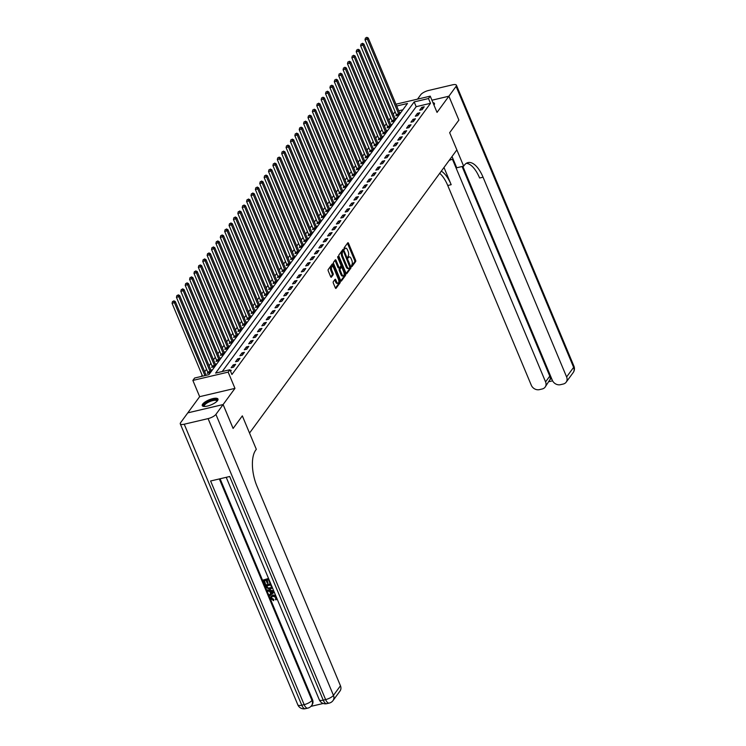 <?xml version="1.0" encoding="UTF-8"?>
<svg xmlns="http://www.w3.org/2000/svg" width="746" height="746" viewBox="0 0 746 746"><rect width="100%" height="100%" fill="white"/><g stroke="black" fill="none" stroke-linecap="round" stroke-linejoin="round"><path stroke-width="1.12" d="M351.459 266.257L351.972 266.583L355.637 261.585A1.072 0.476 76.8 0 0 355.59 260.177L348.522 243.289A1.072 0.476 76.8 0 0 347.934 242.72A1.072 0.476 76.8 0 0 347.785 242.823L344.13 247.821L344.577 249.211L345.146 248.483A3.432 1.511 76.8 0 1 345.622 248.148A3.432 1.511 76.8 0 1 347.505 249.985L348.093 251.393A3.432 1.511 76.8 0 1 348.251 255.897L347.813 257.529L348.223 257.93L348.802 257.211A3.432 1.511 76.8 0 1 349.268 256.876A3.432 1.511 76.8 0 1 351.161 258.713L351.748 260.112A3.432 1.511 76.8 0 1 351.898 264.625L351.459 266.257M217.562 400.593A8.523 2.704 -22.7 0 0 217.981 399.054A8.523 2.704 -22.7 0 0 210.997 399.129A8.523 2.704 -22.7 0 0 202.679 404.09A8.523 2.704 -22.7 0 0 202.259 405.628A8.523 2.704 -22.7 0 0 209.244 405.544A8.523 2.704 -22.7 0 0 217.562 400.593M433.967 105.046A8.523 2.704 -22.7 0 0 434.023 104.972A8.523 2.704 -22.7 0 0 434.433 103.433A8.523 2.704 -22.7 0 0 432.96 102.64M333.294 281.708A1.072 0.476 76.8 0 0 333.341 283.116L335.318 287.853A1.072 0.476 76.8 0 0 335.914 288.432A1.072 0.476 76.8 0 0 336.054 288.32L340.12 282.771A1.072 0.476 76.8 0 0 340.073 281.363L333.005 264.476A1.072 0.476 76.8 0 0 332.418 263.907A1.072 0.476 76.8 0 0 332.268 264.009L328.212 269.558A1.072 0.476 76.8 0 0 328.259 270.966L330.655 276.691A1.072 0.476 76.8 0 0 331.243 277.26A1.072 0.476 76.8 0 0 331.392 277.158L333.126 274.78A1.072 0.476 76.8 0 0 333.08 273.372L331.895 270.537A2.872 1.268 76.8 0 1 332.156 266.49A2.872 1.268 76.8 0 1 333.732 268.019L338.386 279.135A2.872 1.268 76.8 0 1 338.115 283.191A2.872 1.268 76.8 0 1 336.539 281.652L335.765 279.797A1.072 0.476 76.8 0 0 335.178 279.228A1.072 0.476 76.8 0 0 335.029 279.33L333.294 281.708M462.837 166.339L552.348 380.301A6.555 5.502 -143.8 0 0 560.47 384.684L563.286 384.022A6.555 5.502 -143.8 0 0 566.167 382.166A6.555 5.502 -143.8 0 0 566.606 376.944L573.627 367.358L456.086 86.377L448.896 96.206L458.893 120.097L448.878 96.225L437.035 112.394L430.237 96.15L428.484 98.547L430.489 103.321L231.922 374.501L229.917 369.727L228.164 372.123L192.869 380.423L194.622 378.026L208.927 374.66L407.493 103.48L396.713 106.016M233.116 428.428L242.329 415.858L233.116 428.428L223.119 404.537L234.962 388.368L228.164 372.123M234.962 388.368L199.658 396.667L180.607 422.684A6.555 2.079 -22.7 0 0 180.29 423.868A6.555 2.079 -22.7 0 0 184.234 424.213L208.087 418.609A6.555 2.079 -22.7 0 0 215.911 414.384L333.453 695.365L340.465 685.788L256.913 486.038A27.313 12.057 76.8 0 1 255.691 450.164L256.316 449.306L242.329 415.858L249.528 433.062L456.86 149.899L449.661 132.695L463.658 166.144L464.282 165.286A27.313 12.057 -103.2 0 1 468.031 162.591A27.313 12.057 -103.2 0 1 483.054 177.203L566.606 376.944M458.874 120.115L449.661 132.695L458.893 120.097M346.032 273.232A1.072 0.476 76.8 0 0 346.62 273.801A1.072 0.476 76.8 0 0 346.769 273.698L350.834 268.15A1.072 0.476 76.8 0 0 350.779 266.742L343.72 249.854A1.072 0.476 76.8 0 0 343.132 249.276A1.072 0.476 76.8 0 0 342.983 249.388L338.917 254.936A1.072 0.476 76.8 0 0 338.964 256.344L346.032 273.232M345.473 275.46L341.416 281.009A1.072 0.476 76.8 0 1 341.267 281.111A1.072 0.476 76.8 0 1 340.68 280.543L333.611 263.655A1.072 0.476 76.8 0 1 333.565 262.247L335.299 259.869A1.072 0.476 76.8 0 1 335.448 259.767A1.072 0.476 76.8 0 1 336.036 260.335L338.908 267.189A1.072 0.476 76.8 0 0 339.495 267.758A1.072 0.476 76.8 0 0 339.644 267.655L340.791 266.08A1.072 0.476 76.8 0 0 340.745 264.671L337.761 257.538L337.835 256.484L338.246 256.885L345.426 274.052A1.072 0.476 76.8 0 1 345.473 275.46L344.521 275.684L340.791 280.776M187.824 412.836L223.119 404.537M448.878 96.225L431.934 100.206L448.896 96.206M430.489 103.321L416.175 106.687L222.252 371.527M421.816 107.349L419.709 110.222L422.096 109.662L424.204 106.781L421.816 107.349L422.534 109.065M417.424 113.336L415.326 116.208L417.713 115.649L419.811 112.777L417.424 113.336L418.142 115.052M413.042 119.323L410.934 122.195L413.321 121.635L415.429 118.763L413.042 119.323L413.76 121.039M408.659 125.309L406.551 128.191L408.939 127.622L411.046 124.75L408.659 125.309L409.377 127.025M404.276 131.305L402.169 134.177L404.556 133.618L406.654 130.736L404.276 131.305L404.994 133.021M399.884 137.292L397.786 140.164L400.164 139.605L402.271 136.732L399.884 137.292L400.602 139.008M395.501 143.279L393.394 146.151L395.781 145.591L397.888 142.719L395.501 143.279L396.219 144.994M391.118 149.265L389.011 152.147L391.398 151.578L393.506 148.706L391.118 149.265L391.837 150.981M386.736 155.261L384.628 158.133L387.015 157.574L389.114 154.692L386.736 155.261L387.454 156.977M382.344 161.248L380.246 164.12L382.623 163.56L384.731 160.688L382.344 161.248L383.062 162.964M377.961 167.235L375.853 170.107L378.241 169.547L380.348 166.675L377.961 167.235L378.679 168.95M373.578 173.221L371.471 176.103L373.858 175.534L375.965 172.662L373.578 173.221L374.296 174.937M369.186 179.217L367.088 182.089L369.475 181.53L371.573 178.648L369.186 179.217L369.904 180.933M364.803 185.204L362.696 188.076L365.083 187.516L367.191 184.644L364.803 185.204L365.521 186.92M360.421 191.19L358.313 194.063L360.7 193.503L362.808 190.631L360.421 191.19L361.139 192.906M356.038 197.177L353.93 200.059L356.318 199.49L358.416 196.618L356.038 197.177L356.756 198.893M351.646 203.173L349.548 206.045L351.925 205.486L354.033 202.604L351.646 203.173L352.364 204.889M347.263 209.16L345.156 212.032L347.543 211.472L349.65 208.6L347.263 209.16L347.981 210.876M342.88 215.146L340.773 218.019L343.16 217.459L345.267 214.587L342.88 215.146L343.598 216.862M338.498 221.133L336.39 224.014L338.777 223.446L340.875 220.574L338.498 221.133L339.216 222.849M334.105 227.129L332.007 230.001L334.385 229.442L336.493 226.56L334.105 227.129L334.823 228.845M329.723 233.116L327.615 235.988L330.002 235.428L332.11 232.556L329.723 233.116L330.441 234.831M325.34 239.102L323.232 241.974L325.62 241.415L327.727 238.543L325.34 239.102L326.058 240.818M320.948 245.089L318.85 247.97L321.237 247.402L323.335 244.529L320.948 245.089L321.666 246.805M316.565 251.085L314.458 253.957L316.845 253.398L318.952 250.516L316.565 251.085L317.283 252.801M312.182 257.072L310.075 259.944L312.462 259.384L314.57 256.512L312.182 257.072L312.9 258.787M307.8 263.058L305.692 265.93L308.079 265.371L310.177 262.499L307.8 263.058L308.518 264.774M303.408 269.045L301.309 271.926L303.687 271.358L305.795 268.485L303.408 269.045L304.126 270.761M299.025 275.041L296.917 277.913L299.305 277.353L301.412 274.472L299.025 275.041L299.743 276.757M294.642 281.028L292.535 283.9L294.922 283.34L297.029 280.468L294.642 281.028L295.36 282.743M290.259 287.014L288.152 289.886L290.539 289.327L292.637 286.455L290.259 287.014L290.977 288.73M285.867 293.001L283.769 295.882L286.147 295.313L288.254 292.441L285.867 293.001L286.585 294.717M281.484 298.997L279.377 301.869L281.764 301.309L283.872 298.428L281.484 298.997L282.202 300.713M277.102 304.983L274.994 307.856L277.381 307.296L279.489 304.424L277.102 304.983L277.82 306.699M272.719 310.97L270.611 313.842L272.999 313.283L275.097 310.411L272.719 310.97L273.437 312.686M268.327 316.957L266.229 319.838L268.607 319.269L270.714 316.397L268.327 316.957L269.045 318.673M263.944 322.953L261.837 325.825L264.224 325.265L266.331 322.384L263.944 322.953L264.662 324.669M259.561 328.939L257.454 331.811L259.841 331.252L261.949 328.38L259.561 328.939L260.279 330.655M255.169 334.926L253.071 337.798L255.458 337.239L257.556 334.367L255.169 334.926L255.887 336.642M250.787 340.913L248.679 343.794L251.066 343.225L253.174 340.353L250.787 340.913L251.505 342.628M246.404 346.909L244.296 349.781L246.684 349.221L248.791 346.34L246.404 346.909L247.122 348.624M242.021 352.895L239.914 355.767L242.301 355.208L244.399 352.336L242.021 352.895L242.739 354.611M237.629 358.882L235.531 361.754L237.909 361.195L240.016 358.322L237.629 358.882L238.347 360.598M233.246 364.869L231.139 367.75L233.526 367.181L235.633 364.309L233.246 364.869L233.964 366.584M230.262 370.529L231.251 370.296L230.561 371.247M395.11 111.732L393.263 114.241M390.717 117.719L388.88 120.227M386.335 123.705L384.498 126.223M381.952 129.692L380.106 132.21M377.56 135.688L375.723 138.196M373.177 141.675L371.34 144.183M368.794 147.661L366.957 150.179M364.412 153.648L362.565 156.166M360.02 159.644L358.183 162.152M355.637 165.631L353.8 168.139M351.254 171.617L349.408 174.135M346.871 177.604L345.025 180.122M342.479 183.6L340.642 186.108M338.097 189.587L336.26 192.095M333.714 195.573L331.867 198.091M329.322 201.56L327.485 204.078M324.939 207.547L323.102 210.064M320.556 213.542L318.719 216.051M316.173 219.529L314.327 222.047M311.781 225.516L309.944 228.034M307.399 231.502L305.562 234.02M303.016 237.498L301.17 240.007M298.633 243.485L296.787 246.003M294.241 249.472L292.404 251.989M289.858 255.458L288.021 257.976M285.476 261.454L283.629 263.963M281.093 267.441L279.246 269.959M276.701 273.428L274.864 275.945M272.318 279.414L270.481 281.932M267.935 285.41L266.089 287.919M263.543 291.397L261.706 293.915M259.16 297.384L257.323 299.901M254.778 303.37L252.931 305.888M250.395 309.366L248.549 311.875M246.003 315.353L244.166 317.871M241.62 321.34L239.783 323.857M237.237 327.326L235.391 329.844M232.855 333.322L231.008 335.831M228.463 339.309L226.625 341.827M224.08 345.295L222.243 347.813M219.697 351.282L217.851 353.8M215.305 357.278L213.468 359.786M210.922 363.265L209.085 365.782M206.539 369.251L204.702 371.769M202.157 375.238L201.261 376.46M402.849 109.821L398.709 110.79M396.424 115.052L395.856 115.826L398.243 115.266L400.35 112.394L399.464 112.599M392.042 121.039L391.473 121.812L393.86 121.253L395.958 118.381L395.082 118.586M387.659 127.025L387.081 127.808L389.468 127.249L391.575 124.368L390.699 124.573M383.267 133.012L382.698 133.795L385.085 133.236L387.193 130.354L386.316 130.569M378.884 139.008L378.315 139.782L380.702 139.222L382.801 136.35L381.924 136.555M374.501 144.994L373.933 145.768L376.31 145.209L378.418 142.337L377.541 142.542M370.119 150.981L369.54 151.764L371.928 151.205L374.035 148.323L373.159 148.529M365.726 156.968L365.158 157.751L367.545 157.192L369.652 154.31L368.766 154.525M361.344 162.964L360.775 163.738L363.162 163.178L365.26 160.306L364.384 160.511M356.961 168.95L356.392 169.724L358.77 169.165L360.877 166.293L360.001 166.498M352.578 174.937L352 175.72L354.387 175.161L356.495 172.279L355.618 172.485M348.186 180.924L347.617 181.707L350.005 181.147L352.112 178.266L351.226 178.481M343.803 186.92L343.235 187.694L345.622 187.134L347.72 184.262L346.843 184.467M339.421 192.906L338.843 193.68L341.23 193.121L343.337 190.249L342.461 190.454M335.029 198.893L334.46 199.676L336.847 199.107L338.954 196.235L338.078 196.44M330.646 204.88L330.077 205.663L332.464 205.103L334.562 202.222L333.686 202.436M326.263 210.876L325.694 211.65L328.072 211.09L330.18 208.218L329.303 208.423M321.88 216.862L321.302 217.636L323.689 217.077L325.797 214.205L324.92 214.41M317.488 222.849L316.919 223.632L319.307 223.063L321.414 220.191L320.528 220.396M313.106 228.835L312.537 229.619L314.924 229.059L317.022 226.178L316.145 226.392M308.723 234.831L308.154 235.605L310.532 235.046L312.639 232.174L311.763 232.379M304.34 240.818L303.762 241.592L306.149 241.033L308.257 238.161L307.38 238.366M299.948 246.805L299.379 247.588L301.766 247.019L303.874 244.147L302.988 244.352M295.565 252.791L294.996 253.575L297.384 253.015L299.482 250.134L298.605 250.348M291.182 258.787L290.614 259.561L292.991 259.002L295.099 256.13L294.222 256.335M286.79 264.774L286.222 265.548L288.609 264.989L290.716 262.116L289.84 262.322M282.408 270.761L281.839 271.544L284.226 270.975L286.333 268.103L285.448 268.308M278.025 276.747L277.456 277.531L279.843 276.971L281.941 274.09L281.065 274.304M273.642 282.743L273.064 283.517L275.451 282.958L277.559 280.086L276.682 280.291M269.25 288.73L268.681 289.504L271.068 288.944L273.176 286.072L272.299 286.277M264.867 294.717L264.298 295.5L266.686 294.931L268.784 292.059L267.907 292.264M260.485 300.703L259.916 301.487L262.294 300.927L264.401 298.046L263.525 298.26M256.102 306.699L255.524 307.473L257.911 306.914L260.018 304.042L259.142 304.247M251.71 312.686L251.141 313.46L253.528 312.9L255.636 310.028L254.75 310.233M247.327 318.673L246.758 319.456L249.145 318.887L251.243 316.015L250.367 316.22M242.944 324.659L242.375 325.442L244.753 324.883L246.861 322.002L245.984 322.216M238.552 330.655L237.983 331.429L240.371 330.87L242.478 327.998L241.601 328.203M234.169 336.642L233.601 337.416L235.988 336.856L238.095 333.984L237.209 334.189M229.787 342.628L229.218 343.412L231.605 342.843L233.703 339.971L232.827 340.176M225.404 348.615L224.826 349.398L227.213 348.839L229.32 345.957L228.444 346.172M221.012 354.611L220.443 355.385L222.83 354.826L224.938 351.953L224.061 352.159M216.629 360.598L216.06 361.372L218.447 360.812L220.546 357.94L219.669 358.145M212.246 366.584L211.678 367.368L214.055 366.799L216.163 363.927L215.286 364.132M207.864 372.571L207.285 373.354L209.673 372.795L211.78 369.913L210.904 370.128M199.658 396.667L192.869 380.423M428.484 98.547L414.17 101.913L215.613 373.093L229.917 369.727M395.958 104.207L430.237 96.15M416.175 106.687L414.17 101.913M349.268 256.876L348.317 257.1A3.432 1.511 76.8 0 0 347.841 257.435L348.802 257.211M345.622 248.148L344.671 248.371A3.432 1.511 76.8 0 0 344.195 248.707L345.146 248.483M351.45 266.229L354.676 261.809A1.072 0.476 76.8 0 0 354.63 260.401L347.571 243.513A1.072 0.476 76.8 0 0 347.45 243.28M343.216 251.15L342.768 250.078A1.072 0.476 76.8 0 0 342.647 249.845M346.144 273.465L349.874 268.374A1.072 0.476 76.8 0 0 349.939 267.292M349.902 267.348L343.664 251.542L343.253 251.141L342.656 251.896A3.432 1.511 76.8 0 0 342.806 256.4L347.049 266.536A3.432 1.511 76.8 0 0 348.932 268.374A3.432 1.511 76.8 0 0 349.398 268.028L349.902 267.348M342.423 251.383L343.151 251.215M348.932 268.374L347.981 268.597A3.432 1.511 76.8 0 1 346.088 266.76L341.855 256.624A3.432 1.511 76.8 0 1 341.696 252.12L342.2 251.439M338.684 267.879A1.072 0.476 76.8 0 1 338.544 267.982A1.072 0.476 76.8 0 1 337.947 267.413L335.085 260.559A1.072 0.476 76.8 0 0 334.963 260.326M340.913 265.753L341.547 267.282M344.167 273.54L344.475 274.276L345.426 274.052M341.873 274.295A2.872 1.268 76.8 0 0 343.458 275.824A2.872 1.268 76.8 0 0 343.72 271.777L342.078 267.861A1.072 0.476 76.8 0 0 341.491 267.292A1.072 0.476 76.8 0 0 341.342 267.394L340.195 268.97A1.072 0.476 76.8 0 0 340.241 270.378L341.873 274.295L340.922 274.519A2.872 1.268 76.8 0 0 342.498 276.048L343.458 275.824M340.717 267.544A1.072 0.476 76.8 0 0 340.54 267.516A1.072 0.476 76.8 0 0 340.39 267.618L341.342 267.394M340.922 274.519L339.281 270.602A1.072 0.476 76.8 0 1 339.234 269.194L340.39 267.618M344.521 275.684A1.072 0.476 76.8 0 0 344.475 274.276M338.115 283.191L337.164 283.415A2.872 1.268 76.8 0 1 335.588 281.876L334.814 280.02A1.072 0.476 76.8 0 0 334.693 279.787M332.156 266.49L331.205 266.714A2.872 1.268 76.8 0 0 330.935 270.761L331.895 270.537M330.767 276.925L332.175 275.004A1.072 0.476 76.8 0 0 332.129 273.595L330.935 270.761M332.921 266.77L332.054 264.699A1.072 0.476 76.8 0 0 331.933 264.466M335.439 288.087L339.169 282.995A1.072 0.476 76.8 0 0 339.122 281.587L338.833 280.897M399.772 113.168L399.707 113.075A1.091 0.485 -103.2 0 1 399.53 112.749L368.272 38.018L367.396 39.212L365.008 39.771L396.266 114.511A1.091 0.485 -103.2 0 1 396.396 114.903L396.564 115.658M366.417 37.776L365.465 37.999L366.417 37.776L367.396 39.212L398.653 113.951A1.091 0.485 -103.2 0 1 398.774 114.343L398.812 114.483M366.771 37.3L368.272 38.018M365.008 39.771L365.465 37.999M395.389 119.164L395.324 119.062A1.091 0.485 -103.2 0 1 395.147 118.745L363.88 44.005L363.004 45.198L360.616 45.758L391.883 120.498A1.091 0.485 -103.2 0 1 392.004 120.889L392.182 121.654M362.034 43.772L361.083 43.995L362.034 43.772L363.004 45.198L394.27 119.938A1.091 0.485 -103.2 0 1 394.392 120.33L394.429 120.479M362.388 43.287L363.88 44.005M360.616 45.758L361.083 43.995M391.007 125.151L390.932 125.048A1.091 0.485 -103.2 0 1 390.764 124.731L359.497 49.991L358.621 51.194L356.234 51.754L387.5 126.484A1.091 0.485 -103.2 0 1 387.622 126.876L387.789 127.641M357.651 49.758L356.691 49.982L357.651 49.758L358.621 51.194L389.888 125.925A1.091 0.485 -103.2 0 1 390.009 126.316L390.037 126.466M357.996 49.273L359.497 49.991M356.234 51.754L356.691 49.982M386.624 131.137L386.549 131.044A1.091 0.485 -103.2 0 1 386.372 130.718L355.115 55.978L354.238 57.181L351.851 57.74L383.118 132.48A1.091 0.485 -103.2 0 1 383.239 132.872L383.407 133.627M353.259 55.745L352.308 55.969L353.259 55.745L354.238 57.181L385.495 131.921A1.091 0.485 -103.2 0 1 385.626 132.312L385.654 132.452M353.613 55.269L355.115 55.978M351.851 57.74L352.308 55.969M382.232 137.124L382.166 137.031A1.091 0.485 -103.2 0 1 381.989 136.704L350.732 61.974L349.846 63.168L347.468 63.727L378.726 138.467A1.091 0.485 -103.2 0 1 378.856 138.859L379.024 139.614M348.876 61.732L347.925 61.955L348.876 61.732L349.846 63.168L381.113 137.907A1.091 0.485 -103.2 0 1 381.234 138.299L381.271 138.439M349.231 61.256L350.732 61.974M347.468 63.727L347.925 61.955M434.498 103.918A8.467 2.686 -22.7 0 0 433.286 103.442M204.208 406.458A7.376 2.341 157.3 0 1 203.677 406.029A7.376 2.341 157.3 0 1 209.272 401.059A7.376 2.341 157.3 0 1 217.198 400.173A7.376 2.341 157.3 0 1 217.207 401.022M216.993 401.245A6.826 2.163 -22.7 0 0 216.937 400.947A6.826 2.163 -22.7 0 0 216.899 400.872A6.826 2.163 -22.7 0 0 209.682 401.637A6.826 2.163 -22.7 0 0 204.339 406.216A6.826 2.163 -22.7 0 0 204.376 406.29A6.826 2.163 -22.7 0 0 204.516 406.467M218.046 399.539A8.467 2.686 -22.7 0 0 209.402 400.63A8.467 2.686 -22.7 0 0 202.558 406.01M449.139 160.437A12.29 3.898 157.3 0 1 453.092 159.047M463.658 166.144L456.738 167.775L452.02 156.501M452.43 159.243L545.568 381.887A6.555 5.502 -143.8 0 1 545.13 387.109A6.555 5.502 -143.8 0 1 542.239 388.974L539.433 389.636A6.555 5.502 -143.8 0 1 531.301 385.244L447.749 185.502A27.313 12.057 -103.2 0 0 439.72 173.314M441.296 171.151A27.313 12.057 -103.2 0 1 451.181 184.691L443.982 167.477M456.086 86.377A6.555 2.079 -22.7 0 0 456.412 85.193A6.555 2.079 -22.7 0 0 452.468 84.848L428.614 90.462A6.555 2.079 -22.7 0 0 420.781 94.677L417.518 99.143M462.091 166.517L549.783 376.143A6.555 5.502 36.2 0 1 550.212 379.192L551.732 378.828M466.381 163.281A27.313 12.057 -103.2 0 1 479.613 178.005L483.054 177.203M545.13 387.109L550.212 379.192M271.693 596.837L271.721 598.143L273.829 599.42L273.698 600.651L270.817 598.758L270.882 596.474L272.961 595.019L275.61 595.373M271.031 596.287L272.961 595.019M277.018 598.74L276.701 599.206M276.906 598.46L275.936 599.961L275.433 599.197L276.057 598.553M274.295 592.231L269.642 595.765L269.287 594.907L270.77 593.844L269.754 591.401L267.711 591.158L267.637 589.918L273.679 590.757M269.287 594.907L270.714 593.704M270.35 582.785L269.828 582.915L268.476 579.679L266.714 580.09L267.973 583.102L267.31 583.26L266.052 580.248L264.075 580.714L265.483 584.09L264.821 584.249L263.068 580.062L268.532 578.458M267.115 579.996L267.973 583.102M264.476 580.621L265.483 584.09M220.089 478.764L312.509 699.692A6.555 5.502 36.2 0 1 312.07 704.914L311.548 705.632A6.555 5.502 -143.8 0 0 311.987 700.41L312.509 699.692M310.923 706.369L323.223 703.478M272.169 586.999L272.113 587.932L270.145 589.377L266.145 587.4L265.567 584.967L270.751 583.745M272.365 587.615L271.992 588.193M340.465 685.788A6.555 5.502 36.2 0 1 340.027 691.001L333.014 700.587A6.555 5.502 -143.8 0 0 333.453 695.365A6.555 2.079 157.3 0 1 325.62 699.589L208.087 418.609M226.225 477.319L319.297 699.804A6.555 2.079 157.3 0 0 323.232 700.149A6.555 2.891 76.8 0 0 326.841 703.655L329.228 703.096A6.555 2.891 -103.2 0 1 325.62 699.589L323.232 700.149L229.684 476.507L210.605 480.993L304.154 704.634L301.766 705.194A6.555 2.079 157.3 0 1 297.831 704.849L180.29 423.868M215.911 414.384L223.11 404.565L233.097 428.456M187.805 412.864L223.11 404.565M263.068 580.062L268.653 578.747M265.287 585.349L270.873 584.034M266.285 586.002L267.749 588.445L269.819 588.566L271.451 587.111L270.686 584.967L266.285 586.002M271.218 587.801L271.451 587.111M266.686 585.908L268.028 588.062L271.33 587.606M267.357 590.3L273.866 591.205M272.346 591.699L270.509 591.485L271.33 593.443L273.568 591.839L272.346 591.699M270.975 591.541L271.609 593.061L273.847 591.457M275.936 598.749L275.433 599.197L276.001 597.481L273.027 596.213L271.535 597.024L271.721 598.143M271.441 598.525L273.829 599.42M272.682 595.401L276.011 596.315M273.549 599.803L273.698 600.651M377.849 143.12L377.784 143.018A1.091 0.485 -103.2 0 1 377.607 142.7L346.34 67.961L345.463 69.154L343.076 69.714L374.343 144.454A1.091 0.485 -103.2 0 1 374.464 144.845L374.641 145.61M344.493 67.727L343.542 67.951L344.493 67.727L345.463 69.154L376.73 143.894A1.091 0.485 -103.2 0 1 376.851 144.286L376.889 144.435M344.848 67.243L346.34 67.961M343.076 69.714L343.542 67.951M373.466 149.107L373.392 149.004A1.091 0.485 -103.2 0 1 373.224 148.687L341.957 73.947L341.081 75.15L338.693 75.71L369.96 150.44A1.091 0.485 -103.2 0 1 370.081 150.832L370.249 151.597M340.111 73.714L339.15 73.938L340.111 73.714L341.081 75.15L372.347 149.881A1.091 0.485 -103.2 0 1 372.468 150.272L372.496 150.422M340.456 73.229L341.957 73.947M338.693 75.71L339.15 73.938M369.074 155.093L369.009 155A1.091 0.485 -103.2 0 1 368.832 154.674L337.574 79.934L336.698 81.137L334.311 81.696L365.577 156.436A1.091 0.485 -103.2 0 1 365.699 156.828L365.866 157.583M335.719 79.701L334.767 79.925L335.719 79.701L336.698 81.137L367.955 155.877A1.091 0.485 -103.2 0 1 368.086 156.268L368.114 156.408M336.073 79.225L337.574 79.934M334.311 81.696L334.767 79.925M364.691 161.08L364.626 160.987A1.091 0.485 -103.2 0 1 364.449 160.66L333.182 85.93L332.306 87.123L329.928 87.683L361.185 162.423A1.091 0.485 -103.2 0 1 361.316 162.814L361.484 163.57M331.336 85.687L330.385 85.911L331.336 85.687L332.306 87.123L363.572 161.863A1.091 0.485 -103.2 0 1 363.694 162.255L363.731 162.395M331.69 85.212L333.182 85.93M329.928 87.683L330.385 85.911M360.309 167.076L360.243 166.973A1.091 0.485 -103.2 0 1 360.066 166.656L328.8 91.917L327.923 93.11L325.536 93.67L356.802 168.409A1.091 0.485 -103.2 0 1 356.924 168.801L357.101 169.566M326.953 91.683L326.002 91.907L326.953 91.683L327.923 93.11L359.19 167.85A1.091 0.485 -103.2 0 1 359.311 168.242L359.348 168.391M327.298 91.198L328.8 91.917M325.536 93.67L326.002 91.907M355.926 173.063L355.851 172.96A1.091 0.485 -103.2 0 1 355.683 172.643L324.417 97.903L323.54 99.106L321.153 99.666L352.42 174.396A1.091 0.485 -103.2 0 1 352.541 174.788L352.709 175.552M322.57 97.67L321.61 97.894L322.57 97.67L323.54 99.106L354.807 173.837A1.091 0.485 -103.2 0 1 354.928 174.228L354.956 174.377M322.915 97.185L324.417 97.903M321.153 99.666L321.61 97.894M351.534 179.049L351.469 178.956A1.091 0.485 -103.2 0 1 351.291 178.63L320.034 103.89L319.157 105.093L316.77 105.652L348.028 180.392A1.091 0.485 -103.2 0 1 348.158 180.784L348.326 181.539M318.178 103.657L317.227 103.88L318.178 103.657L319.157 105.093L350.415 179.833A1.091 0.485 -103.2 0 1 350.545 180.224L350.573 180.364M318.533 103.181L320.034 103.89M316.77 105.652L317.227 103.88M347.151 185.036L347.086 184.943A1.091 0.485 -103.2 0 1 346.909 184.616L315.642 109.886L314.765 111.079L312.387 111.639L343.645 186.379A1.091 0.485 -103.2 0 1 343.766 186.77L343.943 187.526M313.796 109.643L312.844 109.867L313.796 109.643L314.765 111.079L346.032 185.819A1.091 0.485 -103.2 0 1 346.153 186.211L346.191 186.351M314.15 109.168L315.642 109.886M312.387 111.639L312.844 109.867M342.768 191.032L342.694 190.929A1.091 0.485 -103.2 0 1 342.526 190.612L311.259 115.872L310.383 117.066L307.995 117.626L339.262 192.365A1.091 0.485 -103.2 0 1 339.383 192.757L339.551 193.522M309.413 115.639L308.452 115.863L309.413 115.639L310.383 117.066L341.649 191.806A1.091 0.485 -103.2 0 1 341.771 192.198L341.799 192.347M309.758 115.154L311.259 115.872M307.995 117.626L308.452 115.863M338.386 197.019L338.311 196.916A1.091 0.485 -103.2 0 1 338.134 196.599L306.876 121.859L306 123.062L303.613 123.622L334.879 198.352A1.091 0.485 -103.2 0 1 335.001 198.744L335.168 199.508M305.03 121.626L304.07 121.85L305.03 121.626L306 123.062L337.257 197.793A1.091 0.485 -103.2 0 1 337.388 198.184L337.416 198.333M305.375 121.141L306.876 121.859M303.613 123.622L304.07 121.85M333.994 203.005L333.928 202.912A1.091 0.485 -103.2 0 1 333.751 202.586L302.494 127.846L301.617 129.049L299.23 129.608L330.487 204.348A1.091 0.485 -103.2 0 1 330.618 204.74L330.786 205.495M300.638 127.613L299.687 127.836L300.638 127.613L301.617 129.049L332.875 203.789A1.091 0.485 -103.2 0 1 332.996 204.18L333.033 204.32M300.992 127.137L302.494 127.846M299.23 129.608L299.687 127.836M329.611 208.992L329.546 208.899A1.091 0.485 -103.2 0 1 329.368 208.572L298.102 133.842L297.225 135.035L294.838 135.595L326.105 210.335A1.091 0.485 -103.2 0 1 326.226 210.726L326.403 211.482M296.255 133.599L295.304 133.823L296.255 133.599L297.225 135.035L328.492 209.775A1.091 0.485 -103.2 0 1 328.613 210.167L328.65 210.307M296.61 133.124L298.102 133.842M294.838 135.595L295.304 133.823M325.228 214.988L325.153 214.885A1.091 0.485 -103.2 0 1 324.986 214.568L293.719 139.828L292.842 141.022L290.455 141.581L321.722 216.321A1.091 0.485 -103.2 0 1 321.843 216.713L322.011 217.478M291.873 139.595L290.912 139.819L291.873 139.595L292.842 141.022L324.109 215.762A1.091 0.485 -103.2 0 1 324.23 216.154L324.258 216.303M292.218 139.11L293.719 139.828M290.455 141.581L290.912 139.819M320.836 220.975L320.771 220.872A1.091 0.485 -103.2 0 1 320.594 220.555L289.336 145.815L288.46 147.018L286.072 147.577L317.339 222.308A1.091 0.485 -103.2 0 1 317.46 222.7L317.628 223.464M287.48 145.582L286.529 145.806L287.48 145.582L288.46 147.018L319.717 221.749A1.091 0.485 -103.2 0 1 319.848 222.14L319.875 222.289M287.835 145.097L289.336 145.815M286.072 147.577L286.529 145.806M316.453 226.961L316.388 226.868A1.091 0.485 -103.2 0 1 316.211 226.542L284.944 151.802L284.067 153.005L281.69 153.564L312.947 228.304A1.091 0.485 -103.2 0 1 313.078 228.696L313.245 229.451M283.098 151.569L282.147 151.792L283.098 151.569L284.067 153.005L315.334 227.744A1.091 0.485 -103.2 0 1 315.455 228.136L315.493 228.276M283.452 151.093L284.944 151.802M281.69 153.564L282.147 151.792M312.07 232.948L312.005 232.855A1.091 0.485 -103.2 0 1 311.828 232.528L280.561 157.798L279.685 158.991L277.298 159.551L308.564 234.291A1.091 0.485 -103.2 0 1 308.685 234.682L308.863 235.438M278.715 157.555L277.764 157.779L278.715 157.555L279.685 158.991L310.951 233.731A1.091 0.485 -103.2 0 1 311.073 234.123L311.11 234.263M279.069 157.08L280.561 157.798M277.298 159.551L277.764 157.779M307.688 238.944L307.613 238.841A1.091 0.485 -103.2 0 1 307.445 238.524L276.179 163.784L275.302 164.978L272.915 165.537L304.181 240.277A1.091 0.485 -103.2 0 1 304.303 240.669L304.471 241.434M274.332 163.551L273.372 163.775L274.332 163.551L275.302 164.978L306.569 239.718A1.091 0.485 -103.2 0 1 306.69 240.109L306.718 240.259M274.677 163.066L276.179 163.784M272.915 165.537L273.372 163.775M303.296 244.93L303.23 244.828A1.091 0.485 -103.2 0 1 303.053 244.511L271.796 169.771L270.919 170.974L268.532 171.533L299.789 246.264A1.091 0.485 -103.2 0 1 299.92 246.656L300.088 247.42M269.94 169.538L268.989 169.762L269.94 169.538L270.919 170.974L302.177 245.704A1.091 0.485 -103.2 0 1 302.307 246.096L302.335 246.245M270.294 169.053L271.796 169.771M268.532 171.533L268.989 169.762M298.913 250.917L298.848 250.824A1.091 0.485 -103.2 0 1 298.67 250.497L267.404 175.758L266.527 176.961L264.149 177.52L295.407 252.26A1.091 0.485 -103.2 0 1 295.528 252.652L295.705 253.407M265.557 175.524L264.606 175.748L265.557 175.524L266.527 176.961L297.794 251.7A1.091 0.485 -103.2 0 1 297.915 252.092L297.952 252.232M265.912 175.049L267.404 175.758M264.149 177.52L264.606 175.748M294.53 256.904L294.456 256.81A1.091 0.485 -103.2 0 1 294.288 256.484L263.021 181.754L262.144 182.947L259.757 183.507L291.024 258.247A1.091 0.485 -103.2 0 1 291.145 258.638L291.322 259.394M261.175 181.511L260.223 181.735L261.175 181.511L262.144 182.947L293.411 257.687A1.091 0.485 -103.2 0 1 293.532 258.079L293.57 258.219M261.52 181.036L263.021 181.754M259.757 183.507L260.223 181.735M290.147 262.9L290.073 262.797A1.091 0.485 -103.2 0 1 289.905 262.48L258.638 187.74L257.762 188.934L255.374 189.493L286.641 264.233A1.091 0.485 -103.2 0 1 286.762 264.625L286.93 265.389M256.792 187.507L255.831 187.731L256.792 187.507L257.762 188.934L289.019 263.674A1.091 0.485 -103.2 0 1 289.15 264.065L289.178 264.215M257.137 187.022L258.638 187.74M255.374 189.493L255.831 187.731M285.755 268.886L285.69 268.784A1.091 0.485 -103.2 0 1 285.513 268.467L254.255 193.727L253.379 194.93L250.992 195.489L282.249 270.22A1.091 0.485 -103.2 0 1 282.38 270.611L282.548 271.376M252.4 193.494L251.449 193.718L252.4 193.494L253.379 194.93L284.636 269.66A1.091 0.485 -103.2 0 1 284.758 270.052L284.795 270.201M252.754 193.009L254.255 193.727M250.992 195.489L251.449 193.718M281.373 274.873L281.307 274.78A1.091 0.485 -103.2 0 1 281.13 274.453L249.863 199.714L248.987 200.916L246.6 201.476L277.866 276.216A1.091 0.485 -103.2 0 1 277.988 276.607L278.165 277.363M248.017 199.48L247.066 199.704L248.017 199.48L248.987 200.916L280.254 275.656A1.091 0.485 -103.2 0 1 280.375 276.048L280.412 276.188M248.371 199.005L249.863 199.714M246.6 201.476L247.066 199.704M276.99 280.86L276.915 280.766A1.091 0.485 -103.2 0 1 276.747 280.44L245.481 205.709L244.604 206.903L242.217 207.463L273.484 282.202A1.091 0.485 -103.2 0 1 273.605 282.594L273.773 283.349M243.634 205.467L242.674 205.691L243.634 205.467L244.604 206.903L275.871 281.643A1.091 0.485 -103.2 0 1 275.992 282.035L276.02 282.175M243.979 204.991L245.481 205.709M242.217 207.463L242.674 205.691M272.598 286.856L272.532 286.753A1.091 0.485 -103.2 0 1 272.355 286.436L241.098 211.696L240.221 212.89L237.834 213.449L269.101 288.189A1.091 0.485 -103.2 0 1 269.222 288.581L269.39 289.336M239.242 211.463L238.291 211.687L239.242 211.463L240.221 212.89L271.479 287.63A1.091 0.485 -103.2 0 1 271.609 288.021L271.637 288.17M239.597 210.978L241.098 211.696M237.834 213.449L238.291 211.687M268.215 292.842L268.15 292.74A1.091 0.485 -103.2 0 1 267.973 292.423L236.715 217.683L235.829 218.886L233.451 219.445L264.709 294.176A1.091 0.485 -103.2 0 1 264.839 294.567L265.007 295.332M234.859 217.45L233.908 217.673L234.859 217.45L235.829 218.886L267.096 293.616A1.091 0.485 -103.2 0 1 267.217 294.008L267.255 294.157M235.214 216.965L236.715 217.683M233.451 219.445L233.908 217.673M263.832 298.829L263.767 298.736A1.091 0.485 -103.2 0 1 263.59 298.409L232.323 223.669L231.446 224.872L229.059 225.432L260.326 300.172A1.091 0.485 -103.2 0 1 260.447 300.563L260.624 301.319M230.477 223.436L229.526 223.66L230.477 223.436L231.446 224.872L262.713 299.612A1.091 0.485 -103.2 0 1 262.834 300.004L262.872 300.144M230.831 222.961L232.323 223.669M229.059 225.432L229.526 223.66M259.449 304.816L259.375 304.722A1.091 0.485 -103.2 0 1 259.207 304.396L227.94 229.665L227.064 230.859L224.677 231.419L255.943 306.158A1.091 0.485 -103.2 0 1 256.065 306.55L256.232 307.305M226.094 229.423L225.133 229.647L226.094 229.423L227.064 230.859L258.33 305.599A1.091 0.485 -103.2 0 1 258.452 305.991L258.48 306.13M226.439 228.947L227.94 229.665M224.677 231.419L225.133 229.647M255.057 310.812L254.992 310.709A1.091 0.485 -103.2 0 1 254.815 310.392L223.558 235.652L222.681 236.846L220.294 237.405L251.551 312.145A1.091 0.485 -103.2 0 1 251.682 312.537L251.85 313.292M221.702 235.419L220.751 235.643L221.702 235.419L222.681 236.846L253.938 311.586A1.091 0.485 -103.2 0 1 254.069 311.977L254.097 312.126M222.056 234.934L223.558 235.652M220.294 237.405L220.751 235.643M250.675 316.798L250.609 316.696A1.091 0.485 -103.2 0 1 250.432 316.379L219.165 241.639L218.289 242.842L215.911 243.401L247.168 318.132A1.091 0.485 -103.2 0 1 247.299 318.523L247.467 319.288M217.319 241.406L216.368 241.629L217.319 241.406L218.289 242.842L249.556 317.572A1.091 0.485 -103.2 0 1 249.677 317.964L249.714 318.113M217.673 240.921L219.165 241.639M215.911 243.401L216.368 241.629M246.292 322.785L246.227 322.692A1.091 0.485 -103.2 0 1 246.049 322.365L214.783 247.625L213.906 248.828L211.519 249.388L242.786 324.128A1.091 0.485 -103.2 0 1 242.907 324.519L243.084 325.275M212.936 247.392L211.985 247.616L212.936 247.392L213.906 248.828L245.173 323.568A1.091 0.485 -103.2 0 1 245.294 323.96L245.331 324.1M213.281 246.917L214.783 247.625M211.519 249.388L211.985 247.616M241.909 328.772L241.835 328.678A1.091 0.485 -103.2 0 1 241.667 328.352L210.4 253.621L209.523 254.815L207.136 255.374L238.403 330.114A1.091 0.485 -103.2 0 1 238.524 330.506L238.692 331.261M208.554 253.379L207.593 253.603L208.554 253.379L209.523 254.815L240.781 329.555A1.091 0.485 -103.2 0 1 240.911 329.946L240.939 330.086M208.899 252.903L210.4 253.621M207.136 255.374L207.593 253.603M237.517 334.767L237.452 334.665A1.091 0.485 -103.2 0 1 237.275 334.348L206.017 259.608L205.141 260.802L202.753 261.361L234.011 336.101A1.091 0.485 -103.2 0 1 234.141 336.493L234.309 337.248M204.162 259.375L203.21 259.599L204.162 259.375L205.141 260.802L236.398 335.541A1.091 0.485 -103.2 0 1 236.519 335.933L236.557 336.082M204.516 258.89L206.017 259.608M202.753 261.361L203.21 259.599M233.134 340.754L233.069 340.652A1.091 0.485 -103.2 0 1 232.892 340.335L201.625 265.595L200.749 266.798L198.361 267.357L229.628 342.088A1.091 0.485 -103.2 0 1 229.749 342.479L229.927 343.244M199.779 265.362L198.828 265.585L199.779 265.362L200.749 266.798L232.015 341.528A1.091 0.485 -103.2 0 1 232.137 341.92L232.174 342.069M200.133 264.877L201.625 265.595M198.361 267.357L198.828 265.585M228.752 346.741L228.677 346.648A1.091 0.485 -103.2 0 1 228.509 346.321L197.242 271.581L196.366 272.784L193.979 273.344L225.245 348.084A1.091 0.485 -103.2 0 1 225.367 348.475L225.534 349.231M195.396 271.348L194.436 271.572L195.396 271.348L196.366 272.784L227.633 347.524A1.091 0.485 -103.2 0 1 227.754 347.916L227.782 348.056M195.741 270.873L197.242 271.581M193.979 273.344L194.436 271.572M224.369 352.727L224.294 352.634A1.091 0.485 -103.2 0 1 224.117 352.308L192.86 277.577L191.983 278.771L189.596 279.33L220.863 354.07A1.091 0.485 -103.2 0 1 220.984 354.462L221.152 355.217M191.004 277.335L190.053 277.559L191.004 277.335L191.983 278.771L223.24 353.511A1.091 0.485 -103.2 0 1 223.371 353.902L223.399 354.042M191.358 276.859L192.86 277.577M189.596 279.33L190.053 277.559M219.977 358.723L219.911 358.621A1.091 0.485 -103.2 0 1 219.734 358.304L188.477 283.564L187.591 284.758L185.213 285.317L216.471 360.057A1.091 0.485 -103.2 0 1 216.601 360.449L216.769 361.204M186.621 283.331L185.67 283.555L186.621 283.331L187.591 284.758L218.858 359.497A1.091 0.485 -103.2 0 1 218.979 359.889L219.016 360.038M186.976 282.846L188.477 283.564M185.213 285.317L185.67 283.555M215.594 364.71L215.529 364.608A1.091 0.485 -103.2 0 1 215.352 364.29L184.085 289.551L183.208 290.754L180.821 291.313L212.088 366.044A1.091 0.485 -103.2 0 1 212.209 366.435L212.386 367.2M182.238 289.317L181.287 289.541L182.238 289.317L183.208 290.754L214.475 365.484A1.091 0.485 -103.2 0 1 214.596 365.876L214.634 366.025M182.593 288.833L184.085 289.551M180.821 291.313L181.287 289.541M211.211 370.697L211.137 370.603A1.091 0.485 -103.2 0 1 210.969 370.277L179.702 295.537L178.826 296.74L176.438 297.3L207.705 372.04A1.091 0.485 -103.2 0 1 207.826 372.431L207.994 373.186M177.856 295.304L176.895 295.528L177.856 295.304L178.826 296.74L210.092 371.48A1.091 0.485 -103.2 0 1 210.213 371.872L210.241 372.012M178.201 294.829L179.702 295.537M176.438 297.3L176.895 295.528M206.176 375.303L175.319 301.533L174.443 302.727L172.056 303.286L202.539 376.161M173.464 301.291L172.512 301.515L173.464 301.291L174.443 302.727L204.926 375.602M173.818 300.815L175.319 301.533M172.056 303.286L172.512 301.515M347.571 243.513L348.522 243.289M354.63 260.401L355.59 260.177M354.676 261.809L355.637 261.585M342.768 250.078L343.72 249.854M349.995 266.919L350.779 266.742M349.874 268.374L350.834 268.15M341.696 252.12L342.656 251.896M341.855 256.624L342.806 256.4M346.088 266.76L347.049 266.536M335.085 260.559L336.036 260.335M337.947 267.413L338.908 267.189M337.64 257.025L338.246 256.885M339.234 269.194L340.195 268.97M339.281 270.602L340.241 270.378M334.814 280.02L335.765 279.797M335.588 281.876L336.539 281.652M332.129 273.595L333.08 273.372M332.175 275.004L333.126 274.78M332.054 264.699L333.005 264.476M339.122 281.587L340.073 281.363M339.169 282.995L340.12 282.771M396.266 114.511L398.653 113.951M396.396 114.903L398.774 114.343M391.883 120.498L394.27 119.938M392.004 120.889L394.392 120.33M387.5 126.484L389.888 125.925M387.622 126.876L390.009 126.316M383.118 132.48L385.495 131.921M383.239 132.872L385.626 132.312M378.726 138.467L381.113 137.907M378.856 138.859L381.234 138.299M451.181 184.691L447.749 185.502M545.568 381.887L549.783 376.143M573.627 367.358A6.555 5.502 36.2 0 1 573.189 372.58A6.555 6.555 0 0 0 573.944 366.183A6.555 2.079 157.3 0 1 573.627 367.358M184.234 424.213L301.766 705.194A6.555 2.891 76.8 0 0 305.375 708.7L307.762 708.14A6.555 2.891 -103.2 0 1 304.154 704.634A6.555 2.079 157.3 0 0 311.987 700.41L219.343 478.941M374.343 144.454L376.73 143.894M374.464 144.845L376.851 144.286M369.96 150.44L372.347 149.881M370.081 150.832L372.468 150.272M365.577 156.436L367.955 155.877M365.699 156.828L368.086 156.268M361.185 162.423L363.572 161.863M361.316 162.814L363.694 162.255M356.802 168.409L359.19 167.85M356.924 168.801L359.311 168.242M352.42 174.396L354.807 173.837M352.541 174.788L354.928 174.228M348.028 180.392L350.415 179.833M348.158 180.784L350.545 180.224M343.645 186.379L346.032 185.819M343.766 186.77L346.153 186.211M339.262 192.365L341.649 191.806M339.383 192.757L341.771 192.198M334.879 198.352L337.257 197.793M335.001 198.744L337.388 198.184M330.487 204.348L332.875 203.789M330.618 204.74L332.996 204.18M326.105 210.335L328.492 209.775M326.226 210.726L328.613 210.167M321.722 216.321L324.109 215.762M321.843 216.713L324.23 216.154M317.339 222.308L319.717 221.749M317.46 222.7L319.848 222.14M312.947 228.304L315.334 227.744M313.078 228.696L315.455 228.136M308.564 234.291L310.951 233.731M308.685 234.682L311.073 234.123M304.181 240.277L306.569 239.718M304.303 240.669L306.69 240.109M299.789 246.264L302.177 245.704M299.92 246.656L302.307 246.096M295.407 252.26L297.794 251.7M295.528 252.652L297.915 252.092M291.024 258.247L293.411 257.687M291.145 258.638L293.532 258.079M286.641 264.233L289.019 263.674M286.762 264.625L289.15 264.065M282.249 270.22L284.636 269.66M282.38 270.611L284.758 270.052M277.866 276.216L280.254 275.656M277.988 276.607L280.375 276.048M273.484 282.202L275.871 281.643M273.605 282.594L275.992 282.035M269.101 288.189L271.479 287.63M269.222 288.581L271.609 288.021M264.709 294.176L267.096 293.616M264.839 294.567L267.217 294.008M260.326 300.172L262.713 299.612M260.447 300.563L262.834 300.004M255.943 306.158L258.33 305.599M256.065 306.55L258.452 305.991M251.551 312.145L253.938 311.586M251.682 312.537L254.069 311.977M247.168 318.132L249.556 317.572M247.299 318.523L249.677 317.964M242.786 324.128L245.173 323.568M242.907 324.519L245.294 323.96M238.403 330.114L240.781 329.555M238.524 330.506L240.911 329.946M234.011 336.101L236.398 335.541M234.141 336.493L236.519 335.933M229.628 342.088L232.015 341.528M229.749 342.479L232.137 341.92M225.245 348.084L227.633 347.524M225.367 348.475L227.754 347.916M220.863 354.07L223.24 353.511M220.984 354.462L223.371 353.902M216.471 360.057L218.858 359.497M216.601 360.449L218.979 359.889M212.088 366.044L214.475 365.484M212.209 366.435L214.596 365.876M207.705 372.04L210.092 371.48M207.826 372.431L210.213 371.872M342.302 251.365L343.253 251.141M338.544 267.982L339.495 267.758M340.54 267.516L341.491 267.292M566.167 382.166L573.189 372.58M573.944 366.183L456.412 85.193M549.159 381.616L552.581 380.805M319.297 699.804A6.555 6.555 0 0 0 326.841 703.655M329.228 703.096A6.555 6.555 0 0 0 333.014 700.587M297.831 704.849A6.555 6.555 0 0 0 305.375 708.7M307.762 708.14A6.555 6.555 0 0 0 311.548 705.632"/></g></svg>
